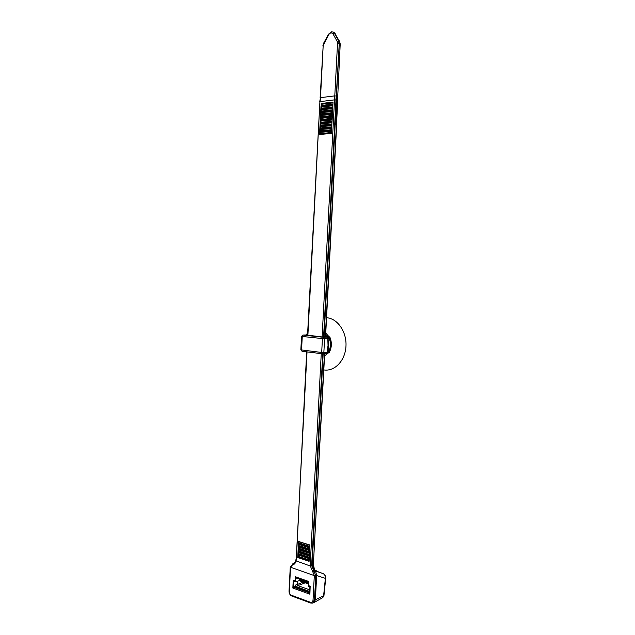 <?xml version="1.0" encoding="UTF-8"?>
<svg xmlns="http://www.w3.org/2000/svg" width="635" height="635" viewBox="0 0 635 635"><rect width="100%" height="100%" fill="white"/><g stroke="black" fill="none" stroke-linecap="round" stroke-linejoin="round"><path stroke-width="0.95" d="M328.47 351.988C330.867 347.385 331.049 342.575 329.001 337.558L328.446 352.02M306.641 334.978L307.713 331.668M326.565 317.698C337.471 318.357 346.837 331.819 345.972 346.218C345.281 360.632 334.637 371.737 323.826 369.919M306.03 334.994L302.966 335.074L323.58 337.296L327.795 337.074L329.097 338.336L324.572 338.788L323.85 352.576L328.358 352.361C327.581 353.56 326.85 353.989 326.152 353.655M326.819 337.201L327.811 338.693L328.033 345.527L327.088 352.409L326.049 353.655L323.001 353.806M325.62 335.661L328.549 336.169L329.978 337.391L325.572 336.494M306.237 334.986L302.903 335.066L302.252 336.471L324.572 338.788L323.58 337.296L322.413 338.677L321.691 352.465L323.85 352.576L322.604 353.814L321.691 352.465L300.847 349.853L301.538 336.352L302.252 336.471L301.562 349.988L302.093 351.266L322.413 353.774M329.978 337.391C332.034 342.725 331.772 347.782 329.176 352.56L327.247 353.528M328.168 336.074L327.795 337.074M325.755 333.129L328.549 336.169L328.097 336.748M328.351 352.361L329.176 352.56M296.656 577.786L295.275 576.747L295.061 580.842L295.688 581.708L299.228 580.684L299.299 579.152L299.784 578.977M299.768 578.969L299.323 578.818M322.509 597.773L323.961 595.503L322.842 597.551M312.88 603.028L313.849 602.631L315.381 599.789L323.612 595.789L325.342 578.715C325.636 576.318 324.937 574.643 323.247 573.683L323.239 573.675C324.993 574.675 325.803 576.262 325.691 578.445L316.651 575.556L315.381 599.789L314.484 600.139L312.69 603.099L310.84 603.075L310.499 602.305C311.936 602.647 312.777 601.924 313.023 600.115L314.309 575.596L290.266 567.174M323.231 573.675L314.92 570.809C313.222 569.095 312.714 566.872 313.396 564.134L324.675 353.735M322.723 353.83L311.706 564.269L312.158 564.118C312.118 566.833 313.015 569.063 314.857 570.809L315.714 571.802L314.857 570.786C313.015 569.024 312.126 566.65 312.182 563.674L323.167 353.806M312.158 564.118L312.182 563.674L313.396 564.134L324.429 353.743M293.68 563.555L292.981 563.769M293.132 563.721L293.6 563.602M322.128 336.939L334.51 99.87L319.913 101.64L307.88 335.399M307.523 335.359L319.913 101.64M334.51 99.87L336.447 100.124L335.201 124.016L336.685 124.579L325.549 337.002M324.041 337.034L335.201 124.016M316.651 575.556L314.317 575.508L310.34 566.023L295.783 560.784L295.997 559.324L296.347 559.594L306.681 351.734M315.714 571.802L316.667 575.294M292.283 564.015L293.092 563.793C293.997 563.745 294.894 562.745 295.783 560.776M310.324 566.015L310.253 564.245L311.706 564.269L311.777 565.833L315.778 575.62L314.484 600.139L313.023 600.115M332.883 105.283L321.159 106.64L321.127 103.505L333.05 102.084L331.414 133.429L319.532 134.485L320.985 106.323L321.715 105.418L321.643 103.973L333.018 102.624M298.418 547.053L309.642 550.64L298.418 547.053L298.561 541.457L309.936 545.028L309.086 561.324L297.728 557.578L298.283 546.83L299.069 544.528M294.632 581.231L293.235 580.199L292.838 588.026L309.896 594.201L310.134 587.2M311.777 565.833L310.34 566.023M314.857 570.809L313.126 572.079M314.317 575.508L315.77 575.667M296.085 561.253C295.331 563.396 294.084 564.65 292.346 565.023L292.791 563.856L293.529 563.61M290.512 566.984L289.362 591.439C289.409 593.304 290.108 594.574 291.473 595.265L310.499 602.305M297.728 557.578L298.513 555.276M309.221 558.776L297.871 554.887L298.648 552.593L309.356 556.085M298.14 552.426L309.364 556.069L298.14 552.426L298.791 549.91L309.499 553.379L298.275 549.743L298.926 547.219M298.561 544.37L309.785 547.926L298.426 544.139L299.204 541.838L309.928 545.235M298.696 541.679L309.928 545.203L298.561 541.457M331.541 130.913L319.849 131.985L331.534 131.096M319.532 134.485L320.262 133.564L320.199 132.128M319.849 131.985L320.342 129.318L331.684 128.254M331.692 128.072L320.342 129.318M319.992 129.175L320.484 126.508L331.835 125.405M331.843 125.222L320.484 126.508M320.143 126.365L320.627 123.69L331.978 122.563M331.986 122.38L320.627 123.69M320.286 123.547L320.778 120.88L332.129 119.713M332.137 119.531L320.778 120.88M320.429 120.729L320.921 118.062L332.28 116.872M332.288 116.681L320.921 118.062M320.58 117.919L321.064 115.245L332.423 114.022M332.438 113.832L321.064 115.245M320.723 115.102L321.215 112.435L332.573 111.173M332.581 110.982L321.215 112.435M320.865 112.284L321.358 109.617L332.724 108.323M332.732 108.133L321.358 109.617M321.008 109.466L321.5 106.791L332.875 105.473M333.034 102.425L321.643 103.973M336.439 100.362L337.749 100.782L336.51 124.444M336.288 100.068L339.257 43.41L336.272 96.036L334.788 95.877L337.534 43.204L337.169 41.394L332.835 33.591L330.93 32.623L328.874 34.322L323.175 45.72L320.5 97.663L334.788 95.877L334.351 99.893M334.423 33.203L333.065 32.004L334.423 33.203L338.757 40.997L339.257 43.41L339.971 43.744L339.479 41.394L334.423 33.203L338.757 40.997L339.685 41.585L340.209 43.966L337.534 100.6L340.209 43.966M319.707 101.679L320.5 97.663L320.072 101.624M328.874 34.322L331.399 31.798L333.058 31.996L331.399 31.798L330.93 32.623M336.447 100.203L337.534 100.6M309.991 589.963L297.886 585.629L297.188 584.605L297.878 585.629L305.244 582.811M299.22 580.684L300.434 580.231L300.395 581.096L308.396 583.922M297.339 581.271L297.18 584.359L295.283 585.232L294.767 586.7L295.521 587.335L295.966 586.518L295.283 585.232M297.188 584.605L303.173 582.081M310.15 587.065L310.317 586.248L308.427 585.581L308.348 586.153L309.848 586.74M310.142 587.137L309.896 594.201M292.838 588.026L294.719 587.55L309.832 593.011M294.719 587.55L294.767 586.7M308.372 585.684L308.475 582.343M308.427 585.581L308.65 581.43L295.275 576.747L295.664 578.279L297.045 578.017M295.061 580.842L293.235 580.199L293.632 581.723L294.957 581.454M295.648 581.692L294.346 581.231L294.092 581.716M309.777 594.098L309.888 586.756M296.45 577.771L296.108 578.279M296.378 577.786L295.664 578.279L295.497 581.596M294.346 581.231L293.632 581.723L293.306 588.034M300.593 580.303L308.435 583.065L300.593 580.303L300.204 579.128M325.565 336.725L321.993 336.923L307.53 335.177M322.024 336.923L307.253 335.185M322.001 336.923L324.358 337.034M326.453 336.971L324.39 337.034M327.636 353.497L324.556 355.854M325.303 337.002L336.447 124.42M336.002 99.981L323.596 337.026M310.253 564.245L321.254 353.6M307.038 351.766L296.101 561.261M292.346 565.023L290.6 567.388M292.1 596.011L291.473 595.265M291.783 596.011C289.989 595.114 289.068 593.495 289.028 591.137L289.362 591.439M298.005 555.109L298.513 555.292M298.45 556.443L309.158 559.959M309.15 560.126L298.394 556.593M297.807 557.371L309.102 561.094M298.593 553.76L309.301 557.244M309.293 557.419L298.537 553.91M297.942 554.688L309.237 558.379M298.728 551.069L309.443 554.538M309.435 554.704L298.672 551.228M298.085 551.998L309.38 555.665M309.642 550.664L298.926 547.235M298.871 548.386L309.586 551.823M309.57 551.99L298.815 548.537M298.22 549.315L309.523 552.95M309.785 547.949L299.069 544.552M299.006 545.703L309.721 549.108M309.713 549.275L298.95 545.854M298.363 546.632L309.666 550.235M299.148 543.012L309.864 546.394M309.856 546.56L299.093 543.163M298.498 543.941L309.809 547.521M331.526 131.342L320.326 132.366M320.262 133.564L331.462 132.556M319.611 134.302L331.422 133.247M331.454 132.699L320.207 133.707M331.668 128.5L320.469 129.556M320.405 130.754L331.605 129.715M319.754 131.493L331.573 130.397M331.597 129.85L320.35 130.897M331.819 125.659L320.611 126.738M320.548 127.945L331.756 126.873M319.897 128.675L331.716 127.556M331.748 127.008L320.492 128.087M331.97 122.817L320.762 123.928M320.699 125.135L331.907 124.031M320.048 125.865L331.867 124.706M331.899 124.166L320.643 125.27M332.113 119.967L320.905 121.118M320.842 122.317L332.049 121.19M320.191 123.047L332.018 121.856M332.041 121.325L320.786 122.46M332.264 117.126L321.048 118.3M320.985 119.507L332.2 118.34M320.334 120.229L332.168 119.015M332.192 118.475L320.929 119.642M332.415 114.276L321.191 115.483M321.135 116.689L332.351 115.499M320.484 117.411L332.311 116.165M332.343 115.633L321.072 116.832M332.557 111.427L321.342 112.665M321.278 113.871L332.494 112.649M320.627 114.594L332.462 113.316M332.494 112.784L321.223 114.014M332.708 108.585L321.485 109.847M321.421 111.054L332.645 109.799M320.77 111.776L332.613 110.458M332.637 109.934L321.366 111.196M332.859 105.735L321.627 107.029M321.564 108.236L332.796 106.95M320.913 108.958L332.764 107.609M332.788 107.085L321.508 108.379M333.01 102.886L321.778 104.211M321.715 105.418L332.946 104.1M321.064 106.14L332.907 104.759M332.938 104.235L321.659 105.561M335.931 124.254L337.177 100.513M336.272 96.036L335.851 99.941M337.169 41.394L338.534 40.91L339.034 43.323L337.534 43.204M333.28 32.091L334.2 33.115L332.835 33.591M320.127 97.838L323.175 45.72M322.802 45.918L323.731 43.775M335.28 33.782L334.01 32.504M309.912 591.534L295.966 586.518L297.878 585.629M295.521 587.335L309.864 592.503M300.133 579.271L300.212 579.699M308.443 582.192L300.085 579.207L300.545 580.287M326.049 353.655L322.905 353.822M300.847 349.853L302.054 351.266M302.903 335.066L301.538 336.352M302.093 351.266L322.509 353.798M307.435 335.351L306.999 335.296M322.524 597.765L314.015 602.536M313.571 565.38C314.873 571.857 314.889 569.301 317.159 571.421L323.247 573.683M323.961 595.503L325.691 578.445M289.028 591.137L290.258 567.134L293.322 563.658M310.801 603.059L291.822 596.027M309.499 553.355L298.283 549.743M328.628 34.044L323.485 43.482M334.193 32.607L333.542 32.234M334.343 32.718L339.677 41.577M308.483 582.208L308.292 585.907M308.189 581.922L296.402 577.794"/></g></svg>
